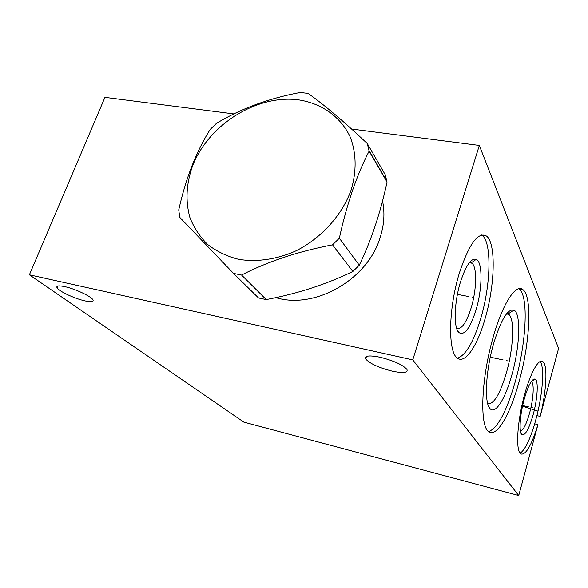 <?xml version="1.0" encoding="UTF-8"?>
<svg xmlns="http://www.w3.org/2000/svg" width="588" height="588" viewBox="0 0 588 588"><rect width="100%" height="100%" fill="white"/><g stroke="black" fill="none" stroke-linecap="round" stroke-linejoin="round"><path stroke-width="0.88" d="M351.58 129.037L479.323 145.434L412.776 359.885L29.4 274.809L104.943 97.373L233.884 113.925M382.523 200.927C384.993 212.797 384.177 225.086 380.069 237.802C367.397 279.873 314.558 309.7 275.794 297.609M479.323 145.434L558.6 348.39L540.174 416.385L536.925 415.62C542.915 392.078 544.576 366.486 540.093 361.466M29.4 274.809L243.844 422.125L518.726 495.508L412.776 359.885M64.79 286.643C58.535 285.349 55.97 285.753 57.087 287.863C59.079 291.369 74.838 298.689 84.973 300.894C91.331 302.254 93.977 301.872 92.911 299.733C91.103 296.337 75.066 288.818 64.79 286.643M380.186 357.254C369.235 355.079 364.391 355.659 365.67 358.981C369.793 363.575 378.606 367.618 392.108 371.109C403.133 373.387 408.087 372.836 406.984 369.47C402.89 364.854 393.96 360.782 380.186 357.254M518.726 495.508L537.947 424.595C531.412 445.792 525.65 455.56 520.667 453.907C515.948 450.651 516.889 425.69 523.033 400.531C529.119 375.32 538.446 357.673 542.915 361.627C547.95 365.177 546.428 391.792 540.174 416.385M493.553 335.858C503.056 302.658 516.154 283.32 522.967 289.663C532.559 296.764 529.884 343.936 518.77 382.759C510.002 414.738 496.537 437.979 488.724 431.577C479.293 426.263 481.241 377.143 493.553 335.858M459.522 272.567C469.239 243.586 478.242 231.422 486.533 236.082C496.309 243.351 494.942 286.135 484.813 319.607C477.125 346.295 464.961 364.317 457.332 358.026C447.747 352.234 448.401 307.869 459.522 272.567M518.829 288.715L519.16 288.958C528.884 296.08 526.304 343.208 515.169 381.965C506.621 411.357 497.808 427.902 488.738 431.592M493.824 342.892C501.123 319.534 507.804 308.597 513.861 310.074C521.313 313.147 519.858 347.324 511.678 375.563C505.224 398.929 495.287 414.856 490.032 408.631C484.02 403.133 485.695 370.264 493.824 342.892M506.687 313.669L508.738 314.352C514.934 318.63 513.478 348.471 506.305 373.108C499.903 394.401 493.7 404.603 487.717 403.713M537.947 424.595L534.69 423.83L536.925 415.62M520.027 453.252C524.775 450.239 529.663 440.434 534.69 423.83M524.342 398.745C528.377 385.118 531.964 378.562 535.095 379.062C538.682 380.385 537.579 398.848 533.118 414.797C528.781 429.622 524.974 436.171 521.71 434.451C518.77 431.754 520.02 414.048 524.342 398.745M531.287 381.546L531.508 381.685C534.441 383.589 533.397 399.502 529.553 413.21C526.37 424.279 523.335 430.232 520.446 431.077M456.619 328.244C461.448 329.817 466.291 323.04 471.142 307.899C476.692 289.869 477.228 266.915 471.907 263.218L469.298 262.755M469.43 262.586L471.907 263.218M460.492 281.902C465.916 265.401 471.172 257.882 476.251 259.337C482.821 262.072 482.447 289.024 475.949 310.185C469.966 328.721 464.219 336.13 458.714 332.411C453.458 327.384 454.208 301.975 460.492 281.902M457.552 358.188C465.821 355.174 473.524 342.04 480.646 318.777C490.796 285.371 492.068 242.646 482.16 235.362L481.623 234.972M367.302 143.56L385.243 174.732L387.044 182.015C380.451 212.841 371.197 240.573 359.275 265.21L352.837 271.494L332.536 244.851L339.342 238.221C346.773 204.242 356.695 175.217 369.124 151.131L367.302 143.56C343.899 121.481 324.142 104.76 308.031 93.396L300.203 92.492C268.503 98.453 240.573 108.758 216.428 123.392L210.217 129.382C196.267 151.491 185.779 178.333 178.745 209.909L179.796 217.398L233.554 273.427L241.558 275.037C267.981 261.462 298.307 251.399 332.536 244.851M233.554 273.427L258.544 297.976L266.217 299.579C297.44 293.713 326.311 284.349 352.837 271.494M359.275 265.21L339.342 238.221M387.044 182.015L369.124 151.131M266.217 299.579L241.558 275.037M297.697 99.747C255.978 94.749 208.439 125.031 192.563 165.897C186.242 183.669 185.338 200.831 189.851 217.369C193.886 227.754 199.883 236.846 207.836 244.659C216.803 251.524 227.152 256.434 238.89 259.396C257.184 262.307 277.286 259.323 296.418 250.664C321.533 237.868 341.849 215.377 350.977 190.424C356.769 171.623 356.416 152.998 350.213 137.026C340.628 116.475 321.099 103.025 297.697 99.747M506.312 360.606L507.554 360.87L506.312 360.606M503.13 359.922L490.267 357.173M531.655 407.616L532.757 407.866M528.832 406.962L522.666 405.544M472.113 297.183L473.546 297.454L472.113 297.183M468.46 296.492L457.405 294.375M532.662 409.476L533.757 409.733M537.947 411.108L522.519 406.212M522.967 289.663L519.16 288.958M508.083 313.948L513.861 310.074M488.503 406.073L490.032 408.631M508.738 314.352L506.496 313.918M542.915 361.627L540.82 361.186M531.361 381.436L535.095 379.062M521.078 433.407L521.71 434.451M471.275 262.821L476.251 259.337M457.236 329.971L458.714 332.411M486.533 236.082L482.16 235.362M57.852 286.025L57.087 287.863M366.478 356.468L365.67 358.981M386.911 181.376L368.999 150.469"/></g></svg>
